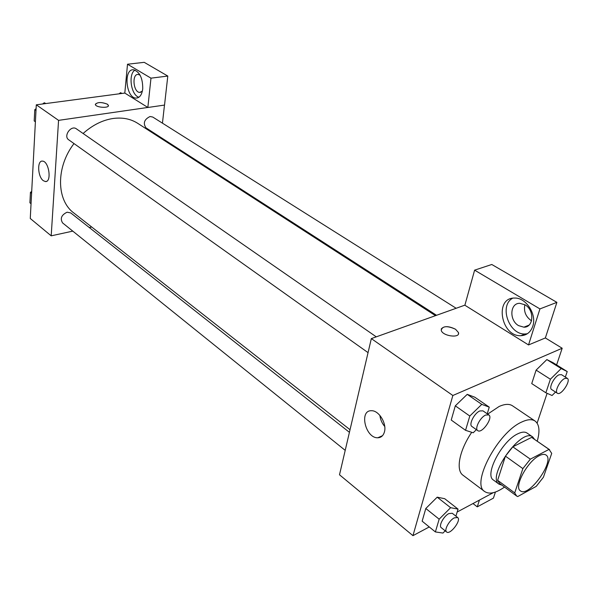 <?xml version="1.0" encoding="UTF-8"?>
<svg xmlns="http://www.w3.org/2000/svg" width="598" height="598" viewBox="0 0 598 598"><rect width="100%" height="100%" fill="white"/><g stroke="black" fill="none" stroke-linecap="round" stroke-linejoin="round"><path stroke-width="0.9" d="M539.269 455.691C542.192 454.196 544.427 453.964 545.981 454.996C555.482 460.497 528.714 498.037 520.417 490.846C513.57 487.191 527.369 461.275 539.269 455.691M522.869 468.608L514.721 492.916L516.612 495.996L517.696 496.572L536.242 486.361L543.403 477.256L551.722 453.389L549.046 449.39L530.329 459.159L522.869 468.608L505.437 456.147L497.626 480.314L514.721 492.916M549.046 449.39L531.615 437.385L512.83 446.826L530.329 459.159M531.615 437.385L549.607 449.711M516.612 495.996L499.592 483.431L497.626 480.314M505.437 456.147L512.83 446.826M534.567 439.358L532.713 436.951C521.546 427.241 486.211 476.785 499.038 484.178L501.924 485.15M499.038 484.178L493.462 480.052C484.066 474.962 502.028 440.711 517.995 433.722C521.875 431.853 524.872 431.621 526.995 433.027L532.713 436.951M504.525 487.071C495.899 493.073 489.306 494.583 484.746 491.586C470.656 483.999 497.857 432.234 521.822 421.994C527.518 419.31 531.928 418.989 535.061 421.029C539.374 424.363 540.099 431.091 537.236 441.197M487.669 414.115L499.098 406.49C504.817 403.927 509.294 403.702 512.516 405.81L535.061 421.029M484.746 491.586L463.016 475.238C455.541 470.23 459.301 450.444 471.74 432.302M537.116 423.137L547.103 393.32M556.611 364.915L562.187 348.245L452.85 395.495L412.956 535.666L429.252 526.95M457.171 512.008L493.298 492.677M565.327 377.084L567.218 371.552L552.993 362.657L546.849 359.585L536.114 370.117L531.734 383.595L545.869 392.781L552.074 395.495L555.527 392.041M455.908 516.134L458.053 509.115L444.71 498.702L437.198 497.177L425.798 508.494L422.151 521.179L435.381 531.928L442.976 533.057L445.181 530.83M487.221 413.809L489.261 407.148L474.812 397.214L467.232 394.344L455.31 405.833L451.228 420.05L465.55 430.328L473.212 432.773L476.389 429.656M464.9 305.144L371.336 338.61L339.5 474.782L412.956 535.666M479.409 500.115L477.271 506.85L472.973 503.553M477.271 506.85L493.432 498.127L495.406 492.049M384.454 431.846C383.355 435.68 381.135 437.654 377.786 437.773C365.408 438.334 358.815 410.041 371.508 410.736C378.833 410.34 386.943 423.481 384.454 431.846M371.336 338.61L452.85 395.495M379.887 415.393C380.388 419.557 382.01 423.257 384.731 426.486M458.472 333.789L458.457 332.555L455.534 329.244L458.457 332.555C460.527 338.573 442.408 336.188 441.212 330.275C442.445 325.895 447.222 325.551 455.534 329.244C448.627 325.888 443.843 325.828 441.197 329.064M528.527 344.941L539.934 308.912L474.61 270.154L464.878 305.234L528.527 344.941L545.361 337.952L562.187 348.245M532.773 326.239C530.635 332.226 526.681 335.381 520.925 335.695C500.93 336.861 494.165 297.43 514.564 298.066C525.956 297.4 537.049 314.391 532.773 326.239M512.65 298.223C498.754 305.623 509.062 335.119 525.194 333.976L527.339 333.751M518.563 325.618C508.995 320.326 509.93 302.887 519.856 303.321L524.977 304.801C534.687 309.996 533.737 327.644 523.878 327.181L518.563 325.618M531.54 320.834C525.762 316.828 523.542 311.461 524.865 304.741M474.61 270.154L491.788 264.488L556.895 302.356L539.934 308.912M545.361 337.952L556.895 302.356M83.1 133.504C92.406 125.176 102.325 120.183 112.858 118.524C122.358 117.215 130.648 118.823 137.734 123.338L435.494 315.662M350.032 429.715L73.823 212.978C56.384 200.278 55.778 167.231 74.003 143.572M376.269 336.846L76.417 128.862C71.057 124.728 63.037 136.195 68.74 139.835L368.054 352.633M436.54 315.288L145.994 127.852C142.877 123.21 144.223 119.436 150.031 116.52L152.729 117.036L456.154 308.269M345.21 450.369L62.588 222.919C59.935 218.502 61.437 214.929 67.103 212.2L70.728 212.925L349.426 432.317M164.48 105.084L162.447 123.158M160.847 137.435L160.757 138.205M147.856 107.453L150.98 78.159L127.509 64.233L124.81 93.071L147.856 107.453L58.567 120.362L51.196 235.836L72.792 231.127M89.289 227.532L91.696 227.001M150.98 78.159L167.799 76.058L144.215 62.334L127.509 64.233M167.799 76.058L164.532 105.076L147.9 107.483M142.376 91.105L139.76 92.398C133.294 92.511 131.612 73.704 138.183 74.444L140.096 75.169M134.991 70.086C127.957 74.115 131.029 95.187 138.9 97.235M142.735 88.848C141.905 94.843 139.685 97.915 136.075 98.079C125.946 98.251 123.233 68.635 133.571 69.787C139.745 71.812 142.802 78.166 142.735 88.848M124.81 93.071L36.299 104.822L30.266 218.487L51.196 235.836M43.318 180.686C37.696 176.829 36.919 160.309 42.451 161.116C48.976 161.012 51.996 182.465 45.358 181.545L43.318 180.686M36.299 104.822L58.567 120.362M108.41 105.644L107.348 104.179L108.38 105.323C109.569 108.432 95.904 107.647 95.366 104.568C97.212 102.026 101.204 101.899 107.348 104.179C101.742 101.989 97.736 102.011 95.336 104.261M36.089 108.709L34.789 109.658L34.198 120.938L35.394 121.798M45.867 103.551L44.297 102.759L42.6 103.985M44.297 102.759L45.515 103.596M34.789 109.658L35.992 110.503M31.701 191.427L30.446 192.369L29.9 202.797L31.044 203.731M30.446 192.369L31.604 193.289M121.97 93.452L120.579 92.683L119.009 93.841M120.579 92.683L121.835 93.467M489.261 407.148L481.779 404.368L469.796 416.036L465.55 430.328M477.735 430.612L471.912 426.479C468.518 424.61 474.304 413.173 479.79 410.961L482.945 410.841L488.813 414.907C493.477 417.621 481.861 434.081 477.735 430.612C474.356 428.766 480.187 417.284 485.666 415.049L488.813 414.907M474.812 397.214L467.232 394.344L481.779 404.368M467.232 394.344L455.31 405.833L469.796 416.036M455.31 405.833L451.228 420.05M458.053 509.115L450.623 507.702L439.164 519.184L435.381 531.928M446.601 531.966L441.227 527.645C438.446 525.904 443.783 516.044 448.844 513.585L452.26 513.263L457.672 517.524C461.678 520.148 450.077 535.285 446.601 531.966C443.843 530.247 449.21 520.35 454.271 517.861L457.672 517.524M444.71 498.702L437.198 497.177L450.623 507.702M437.198 497.177L425.798 508.494L439.164 519.184M425.798 508.494L422.151 521.179M567.218 371.552L561.171 368.555L550.392 379.237L545.869 392.781M557.366 393.23L551.633 389.53C548.493 388.027 554.152 376.747 559.063 374.804L561.492 374.669L567.27 378.31C571.411 380.44 561.021 396.078 557.366 393.23C554.241 391.735 559.945 380.433 564.841 378.452L567.27 378.31M552.993 362.657L546.849 359.585L561.171 368.555M546.849 359.585L536.114 370.117L550.392 379.237M536.114 370.117L531.734 383.595M377.786 437.773L382.488 435.703M520.925 335.695L525.194 333.976M528.976 325.148L523.878 327.181M140.762 92.264L139.76 92.398M136.075 98.079L137.675 97.863M45.358 181.545L46.495 181.336"/></g></svg>
